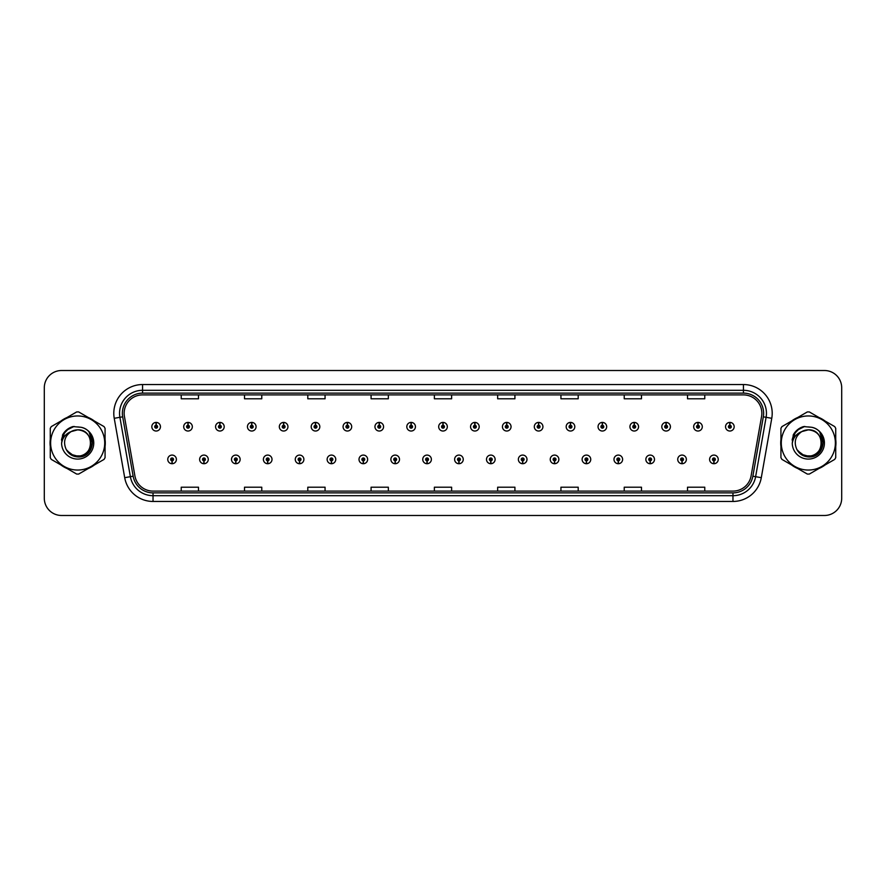 <?xml version="1.0" encoding="UTF-8"?>
<svg xmlns="http://www.w3.org/2000/svg" width="886" height="886" viewBox="0 0 886 886"><rect width="100%" height="100%" fill="white"/><g stroke="black" fill="none" stroke-linecap="round" stroke-linejoin="round"><path stroke-width="1.33" d="M203.891 460.831L203.769 463.71A4.319 4.319 0 0 0 204.145 463.71L204.013 460.831A1.44 1.44 0 0 0 205.386 459.402A1.44 1.44 0 0 0 203.957 457.962A1.44 1.44 0 0 0 202.517 459.402A1.44 1.44 0 0 0 203.891 460.831L203.924 459.967A0.576 0.576 0 0 1 203.381 459.402A0.576 0.576 0 0 1 203.957 458.826A0.576 0.576 0 0 1 204.533 459.402A0.576 0.576 0 0 1 203.979 459.967L204.013 460.831M235.765 460.831L235.643 463.71A4.319 4.319 0 0 0 236.019 463.71L235.886 460.831A1.44 1.44 0 0 0 237.26 459.402A1.44 1.44 0 0 0 235.831 457.962A1.44 1.44 0 0 0 234.391 459.402A1.44 1.44 0 0 0 235.765 460.831L235.798 459.967A0.576 0.576 0 0 1 235.255 459.402A0.576 0.576 0 0 1 235.831 458.826A0.576 0.576 0 0 1 236.396 459.402A0.576 0.576 0 0 1 235.853 459.967L235.886 460.831M267.638 460.831L267.506 463.71A4.319 4.319 0 0 0 267.882 463.71L267.76 460.831A1.44 1.44 0 0 0 269.134 459.402A1.44 1.44 0 0 0 267.694 457.962A1.44 1.44 0 0 0 266.265 459.402A1.44 1.44 0 0 0 267.638 460.831L267.672 459.967A0.576 0.576 0 0 1 267.118 459.402A0.576 0.576 0 0 1 267.694 458.826A0.576 0.576 0 0 1 268.27 459.402A0.576 0.576 0 0 1 267.727 459.967L267.76 460.831M299.512 460.831L299.379 463.71A4.319 4.319 0 0 0 299.756 463.71L299.634 460.831A1.44 1.44 0 0 0 301.007 459.402A1.44 1.44 0 0 0 299.568 457.962A1.44 1.44 0 0 0 298.128 459.402A1.44 1.44 0 0 0 299.512 460.831L299.546 459.967A0.576 0.576 0 0 1 298.992 459.402A0.576 0.576 0 0 1 299.568 458.826A0.576 0.576 0 0 1 300.144 459.402A0.576 0.576 0 0 1 299.601 459.967L299.634 460.831M331.386 460.831L331.253 463.71A4.319 4.319 0 0 0 331.63 463.71L331.508 460.831A1.44 1.44 0 0 0 332.881 459.402A1.44 1.44 0 0 0 331.442 457.962A1.44 1.44 0 0 0 330.002 459.402A1.44 1.44 0 0 0 331.386 460.831L331.419 459.967A0.576 0.576 0 0 1 330.866 459.402A0.576 0.576 0 0 1 331.442 458.826A0.576 0.576 0 0 1 332.017 459.402A0.576 0.576 0 0 1 331.475 459.967L331.508 460.831M363.26 460.831L363.127 463.71A4.319 4.319 0 0 0 363.504 463.71L363.382 460.831A1.44 1.44 0 0 0 364.755 459.402A1.44 1.44 0 0 0 363.315 457.962A1.44 1.44 0 0 0 361.876 459.402A1.44 1.44 0 0 0 363.26 460.831L363.293 459.967A0.576 0.576 0 0 1 362.739 459.402A0.576 0.576 0 0 1 363.315 458.826A0.576 0.576 0 0 1 363.891 459.402A0.576 0.576 0 0 1 363.338 459.967L363.382 460.831M395.123 460.831L395.001 463.71A4.319 4.319 0 0 0 395.377 463.71L395.256 460.831A1.44 1.44 0 0 0 396.629 459.402A1.44 1.44 0 0 0 395.189 457.962A1.44 1.44 0 0 0 393.749 459.402A1.44 1.44 0 0 0 395.123 460.831L395.167 459.967A0.576 0.576 0 0 1 394.613 459.402A0.576 0.576 0 0 1 395.189 458.826A0.576 0.576 0 0 1 395.765 459.402A0.576 0.576 0 0 1 395.211 459.967L395.256 460.831M426.997 460.831L426.875 463.71A4.319 4.319 0 0 0 427.251 463.71L427.13 460.831A1.44 1.44 0 0 0 428.503 459.402A1.44 1.44 0 0 0 427.063 457.962A1.44 1.44 0 0 0 425.623 459.402A1.44 1.44 0 0 0 426.997 460.831L427.041 459.967A0.576 0.576 0 0 1 426.487 459.402A0.576 0.576 0 0 1 427.063 458.826A0.576 0.576 0 0 1 427.639 459.402A0.576 0.576 0 0 1 427.085 459.967L427.13 460.831M458.87 460.831L458.749 463.71A4.319 4.319 0 0 0 459.125 463.71L459.003 460.831A1.44 1.44 0 0 0 460.377 459.402A1.44 1.44 0 0 0 458.937 457.962A1.44 1.44 0 0 0 457.497 459.402A1.44 1.44 0 0 0 458.87 460.831L458.915 459.967A0.576 0.576 0 0 1 458.361 459.402A0.576 0.576 0 0 1 458.937 458.826A0.576 0.576 0 0 1 459.513 459.402A0.576 0.576 0 0 1 458.959 459.967L459.003 460.831M490.744 460.831L490.622 463.71A4.319 4.319 0 0 0 490.999 463.71L490.877 460.831A1.44 1.44 0 0 0 492.251 459.402A1.44 1.44 0 0 0 490.811 457.962A1.44 1.44 0 0 0 489.371 459.402A1.44 1.44 0 0 0 490.744 460.831L490.789 459.967A0.576 0.576 0 0 1 490.235 459.402A0.576 0.576 0 0 1 490.811 458.826A0.576 0.576 0 0 1 491.387 459.402A0.576 0.576 0 0 1 490.833 459.967L490.877 460.831M522.618 460.831L522.496 463.71A4.319 4.319 0 0 0 522.873 463.71L522.74 460.831A1.44 1.44 0 0 0 524.124 459.402A1.44 1.44 0 0 0 522.685 457.962A1.44 1.44 0 0 0 521.245 459.402A1.44 1.44 0 0 0 522.618 460.831L522.662 459.967A0.576 0.576 0 0 1 522.109 459.402A0.576 0.576 0 0 1 522.685 458.826A0.576 0.576 0 0 1 523.261 459.402A0.576 0.576 0 0 1 522.707 459.967L522.74 460.831M554.492 460.831L554.37 463.71A4.319 4.319 0 0 0 554.747 463.71L554.614 460.831A1.44 1.44 0 0 0 555.998 459.402A1.44 1.44 0 0 0 554.558 457.962A1.44 1.44 0 0 0 553.119 459.402A1.44 1.44 0 0 0 554.492 460.831L554.525 459.967A0.576 0.576 0 0 1 553.983 459.402A0.576 0.576 0 0 1 554.558 458.826A0.576 0.576 0 0 1 555.134 459.402A0.576 0.576 0 0 1 554.581 459.967L554.614 460.831M586.366 460.831L586.244 463.71A4.319 4.319 0 0 0 586.621 463.71L586.488 460.831A1.44 1.44 0 0 0 587.872 459.402A1.44 1.44 0 0 0 586.432 457.962A1.44 1.44 0 0 0 584.993 459.402A1.44 1.44 0 0 0 586.366 460.831L586.399 459.967A0.576 0.576 0 0 1 585.856 459.402A0.576 0.576 0 0 1 586.432 458.826A0.576 0.576 0 0 1 587.008 459.402A0.576 0.576 0 0 1 586.454 459.967L586.488 460.831M618.24 460.831L618.118 463.71A4.319 4.319 0 0 0 618.494 463.71L618.362 460.831A1.44 1.44 0 0 0 619.735 459.402A1.44 1.44 0 0 0 618.306 457.962A1.44 1.44 0 0 0 616.866 459.402A1.44 1.44 0 0 0 618.24 460.831L618.273 459.967A0.576 0.576 0 0 1 617.73 459.402A0.576 0.576 0 0 1 618.306 458.826A0.576 0.576 0 0 1 618.882 459.402A0.576 0.576 0 0 1 618.328 459.967L618.362 460.831M650.114 460.831L649.981 463.71A4.319 4.319 0 0 0 650.357 463.71L650.235 460.831A1.44 1.44 0 0 0 651.609 459.402A1.44 1.44 0 0 0 650.169 457.962A1.44 1.44 0 0 0 648.74 459.402A1.44 1.44 0 0 0 650.114 460.831L650.147 459.967A0.576 0.576 0 0 1 649.604 459.402A0.576 0.576 0 0 1 650.169 458.826A0.576 0.576 0 0 1 650.745 459.402A0.576 0.576 0 0 1 650.202 459.967L650.235 460.831M681.987 460.831L681.855 463.71A4.319 4.319 0 0 0 682.231 463.71L682.109 460.831A1.44 1.44 0 0 0 683.483 459.402A1.44 1.44 0 0 0 682.043 457.962A1.44 1.44 0 0 0 680.614 459.402A1.44 1.44 0 0 0 681.987 460.831L682.021 459.967A0.576 0.576 0 0 1 681.467 459.402A0.576 0.576 0 0 1 682.043 458.826A0.576 0.576 0 0 1 682.619 459.402A0.576 0.576 0 0 1 682.076 459.967L682.109 460.831M713.861 460.831L713.728 463.71A4.319 4.319 0 0 0 714.105 463.71L713.983 460.831A1.44 1.44 0 0 0 715.356 459.402A1.44 1.44 0 0 0 713.917 457.962A1.44 1.44 0 0 0 712.477 459.402A1.44 1.44 0 0 0 713.861 460.831L713.894 459.967A0.576 0.576 0 0 1 713.341 459.402A0.576 0.576 0 0 1 713.917 458.826A0.576 0.576 0 0 1 714.493 459.402A0.576 0.576 0 0 1 713.95 459.967L713.983 460.831M172.017 460.831L171.895 463.71A4.319 4.319 0 0 0 172.272 463.71L172.139 460.831A1.44 1.44 0 0 0 173.523 459.402A1.44 1.44 0 0 0 172.083 457.962A1.44 1.44 0 0 0 170.644 459.402A1.44 1.44 0 0 0 172.017 460.831L172.05 459.967A0.576 0.576 0 0 1 171.507 459.402A0.576 0.576 0 0 1 172.083 458.826A0.576 0.576 0 0 1 172.659 459.402A0.576 0.576 0 0 1 172.106 459.967L172.139 460.831M188.076 425.28L188.209 422.412A4.319 4.319 0 0 0 187.832 422.412L187.954 425.28A1.44 1.44 0 0 0 186.581 426.72A1.44 1.44 0 0 0 188.02 428.159A1.44 1.44 0 0 0 189.449 426.72A1.44 1.44 0 0 0 188.076 425.28L188.042 426.144A0.576 0.576 0 0 1 188.596 426.72A0.576 0.576 0 0 1 188.02 427.296A0.576 0.576 0 0 1 187.444 426.72A0.576 0.576 0 0 1 187.987 426.144L187.954 425.28M219.949 425.28L220.082 422.412A4.319 4.319 0 0 0 219.706 422.412L219.828 425.28A1.44 1.44 0 0 0 218.454 426.72A1.44 1.44 0 0 0 219.894 428.159A1.44 1.44 0 0 0 221.323 426.72A1.44 1.44 0 0 0 219.949 425.28L219.916 426.144A0.576 0.576 0 0 1 220.459 426.72A0.576 0.576 0 0 1 219.894 427.296A0.576 0.576 0 0 1 219.318 426.72A0.576 0.576 0 0 1 219.861 426.144L219.828 425.28M251.823 425.28L251.945 422.412A4.319 4.319 0 0 0 251.569 422.412L251.702 425.28A1.44 1.44 0 0 0 250.328 426.72A1.44 1.44 0 0 0 251.757 428.159A1.44 1.44 0 0 0 253.197 426.72A1.44 1.44 0 0 0 251.823 425.28L251.79 426.144A0.576 0.576 0 0 1 252.333 426.72A0.576 0.576 0 0 1 251.757 427.296A0.576 0.576 0 0 1 251.192 426.72A0.576 0.576 0 0 1 251.735 426.144L251.702 425.28M283.697 425.28L283.819 422.412A4.319 4.319 0 0 0 283.442 422.412L283.575 425.28A1.44 1.44 0 0 0 282.202 426.72A1.44 1.44 0 0 0 283.631 428.159A1.44 1.44 0 0 0 285.07 426.72A1.44 1.44 0 0 0 283.697 425.28L283.664 426.144A0.576 0.576 0 0 1 284.207 426.72A0.576 0.576 0 0 1 283.631 427.296A0.576 0.576 0 0 1 283.055 426.72A0.576 0.576 0 0 1 283.609 426.144L283.575 425.28M315.571 425.28L315.693 422.412A4.319 4.319 0 0 0 315.316 422.412L315.449 425.28A1.44 1.44 0 0 0 314.065 426.72A1.44 1.44 0 0 0 315.505 428.159A1.44 1.44 0 0 0 316.944 426.72A1.44 1.44 0 0 0 315.571 425.28L315.538 426.144A0.576 0.576 0 0 1 316.08 426.72A0.576 0.576 0 0 1 315.505 427.296A0.576 0.576 0 0 1 314.929 426.72A0.576 0.576 0 0 1 315.482 426.144L315.449 425.28M347.445 425.28L347.567 422.412A4.319 4.319 0 0 0 347.19 422.412L347.323 425.28A1.44 1.44 0 0 0 345.939 426.72A1.44 1.44 0 0 0 347.378 428.159A1.44 1.44 0 0 0 348.818 426.72A1.44 1.44 0 0 0 347.445 425.28L347.401 426.144A0.576 0.576 0 0 1 347.954 426.72A0.576 0.576 0 0 1 347.378 427.296A0.576 0.576 0 0 1 346.803 426.72A0.576 0.576 0 0 1 347.356 426.144L347.323 425.28M379.319 425.28L379.441 422.412A4.319 4.319 0 0 0 379.064 422.412L379.186 425.28A1.44 1.44 0 0 0 377.813 426.72A1.44 1.44 0 0 0 379.252 428.159A1.44 1.44 0 0 0 380.692 426.72A1.44 1.44 0 0 0 379.319 425.28L379.274 426.144A0.576 0.576 0 0 1 379.828 426.72A0.576 0.576 0 0 1 379.252 427.296A0.576 0.576 0 0 1 378.676 426.72A0.576 0.576 0 0 1 379.23 426.144L379.186 425.28M411.193 425.28L411.314 422.412A4.319 4.319 0 0 0 410.938 422.412L411.06 425.28A1.44 1.44 0 0 0 409.686 426.72A1.44 1.44 0 0 0 411.126 428.159A1.44 1.44 0 0 0 412.566 426.72A1.44 1.44 0 0 0 411.193 425.28L411.148 426.144A0.576 0.576 0 0 1 411.702 426.72A0.576 0.576 0 0 1 411.126 427.296A0.576 0.576 0 0 1 410.55 426.72A0.576 0.576 0 0 1 411.104 426.144L411.06 425.28M443.066 425.28L443.188 422.412A4.319 4.319 0 0 0 442.812 422.412L442.934 425.28A1.44 1.44 0 0 0 441.56 426.72A1.44 1.44 0 0 0 443 428.159A1.44 1.44 0 0 0 444.44 426.72A1.44 1.44 0 0 0 443.066 425.28L443.022 426.144A0.576 0.576 0 0 1 443.576 426.72A0.576 0.576 0 0 1 443 427.296A0.576 0.576 0 0 1 442.424 426.72A0.576 0.576 0 0 1 442.978 426.144L442.934 425.28M474.94 425.28L475.062 422.412A4.319 4.319 0 0 0 474.686 422.412L474.807 425.28A1.44 1.44 0 0 0 473.434 426.72A1.44 1.44 0 0 0 474.874 428.159A1.44 1.44 0 0 0 476.314 426.72A1.44 1.44 0 0 0 474.94 425.28L474.896 426.144A0.576 0.576 0 0 1 475.45 426.72A0.576 0.576 0 0 1 474.874 427.296A0.576 0.576 0 0 1 474.298 426.72A0.576 0.576 0 0 1 474.852 426.144L474.807 425.28M506.814 425.28L506.936 422.412A4.319 4.319 0 0 0 506.559 422.412L506.681 425.28A1.44 1.44 0 0 0 505.308 426.72A1.44 1.44 0 0 0 506.748 428.159A1.44 1.44 0 0 0 508.187 426.72A1.44 1.44 0 0 0 506.814 425.28L506.77 426.144A0.576 0.576 0 0 1 507.324 426.72A0.576 0.576 0 0 1 506.748 427.296A0.576 0.576 0 0 1 506.172 426.72A0.576 0.576 0 0 1 506.726 426.144L506.681 425.28M538.677 425.28L538.81 422.412A4.319 4.319 0 0 0 538.433 422.412L538.555 425.28A1.44 1.44 0 0 0 537.182 426.72A1.44 1.44 0 0 0 538.622 428.159A1.44 1.44 0 0 0 540.061 426.72A1.44 1.44 0 0 0 538.677 425.28L538.644 426.144A0.576 0.576 0 0 1 539.197 426.72A0.576 0.576 0 0 1 538.622 427.296A0.576 0.576 0 0 1 538.046 426.72A0.576 0.576 0 0 1 538.599 426.144L538.555 425.28M570.551 425.28L570.684 422.412A4.319 4.319 0 0 0 570.307 422.412L570.429 425.28A1.44 1.44 0 0 0 569.056 426.72A1.44 1.44 0 0 0 570.495 428.159A1.44 1.44 0 0 0 571.935 426.72A1.44 1.44 0 0 0 570.551 425.28L570.518 426.144A0.576 0.576 0 0 1 571.071 426.72A0.576 0.576 0 0 1 570.495 427.296A0.576 0.576 0 0 1 569.919 426.72A0.576 0.576 0 0 1 570.462 426.144L570.429 425.28M602.425 425.28L602.558 422.412A4.319 4.319 0 0 0 602.181 422.412L602.303 425.28A1.44 1.44 0 0 0 600.929 426.72A1.44 1.44 0 0 0 602.369 428.159A1.44 1.44 0 0 0 603.798 426.72A1.44 1.44 0 0 0 602.425 425.28L602.391 426.144A0.576 0.576 0 0 1 602.945 426.72A0.576 0.576 0 0 1 602.369 427.296A0.576 0.576 0 0 1 601.793 426.72A0.576 0.576 0 0 1 602.336 426.144L602.303 425.28M634.298 425.28L634.431 422.412A4.319 4.319 0 0 0 634.055 422.412L634.177 425.28A1.44 1.44 0 0 0 632.803 426.72A1.44 1.44 0 0 0 634.243 428.159A1.44 1.44 0 0 0 635.672 426.72A1.44 1.44 0 0 0 634.298 425.28L634.265 426.144A0.576 0.576 0 0 1 634.808 426.72A0.576 0.576 0 0 1 634.243 427.296A0.576 0.576 0 0 1 633.667 426.72A0.576 0.576 0 0 1 634.21 426.144L634.177 425.28M666.172 425.28L666.294 422.412A4.319 4.319 0 0 0 665.918 422.412L666.05 425.28A1.44 1.44 0 0 0 664.677 426.72A1.44 1.44 0 0 0 666.106 428.159A1.44 1.44 0 0 0 667.546 426.72A1.44 1.44 0 0 0 666.172 425.28L666.139 426.144A0.576 0.576 0 0 1 666.682 426.72A0.576 0.576 0 0 1 666.106 427.296A0.576 0.576 0 0 1 665.541 426.72A0.576 0.576 0 0 1 666.084 426.144L666.05 425.28M698.046 425.28L698.168 422.412A4.319 4.319 0 0 0 697.791 422.412L697.924 425.28A1.44 1.44 0 0 0 696.551 426.72A1.44 1.44 0 0 0 697.98 428.159A1.44 1.44 0 0 0 699.419 426.72A1.44 1.44 0 0 0 698.046 425.28L698.013 426.144A0.576 0.576 0 0 1 698.556 426.72A0.576 0.576 0 0 1 697.98 427.296A0.576 0.576 0 0 1 697.404 426.72A0.576 0.576 0 0 1 697.958 426.144L697.924 425.28M729.92 425.28L730.042 422.412A4.319 4.319 0 0 0 729.665 422.412L729.798 425.28A1.44 1.44 0 0 0 728.414 426.72A1.44 1.44 0 0 0 729.854 428.159A1.44 1.44 0 0 0 731.293 426.72A1.44 1.44 0 0 0 729.92 425.28L729.887 426.144A0.576 0.576 0 0 1 730.429 426.72A0.576 0.576 0 0 1 729.854 427.296A0.576 0.576 0 0 1 729.278 426.72A0.576 0.576 0 0 1 729.831 426.144L729.798 425.28M156.202 425.28L156.335 422.412A4.319 4.319 0 0 0 155.958 422.412L156.08 425.28A1.44 1.44 0 0 0 154.707 426.72A1.44 1.44 0 0 0 156.146 428.159A1.44 1.44 0 0 0 157.586 426.72A1.44 1.44 0 0 0 156.202 425.28L156.169 426.144A0.576 0.576 0 0 1 156.722 426.72A0.576 0.576 0 0 1 156.146 427.296A0.576 0.576 0 0 1 155.571 426.72A0.576 0.576 0 0 1 156.113 426.144L156.08 425.28M50.048 443A27.621 27.621 0 0 0 50.269 446.444A27.621 27.621 0 0 1 50.269 439.556A27.621 27.621 0 0 0 50.048 443M60.99 465.006A27.621 27.621 0 0 0 66.948 468.45A27.621 27.621 0 0 1 60.99 465.006M88.39 468.45A27.621 27.621 0 0 0 94.348 465.006A27.621 27.621 0 0 1 88.39 468.45M105.069 446.444A27.621 27.621 0 0 0 105.069 439.556A27.621 27.621 0 0 1 105.069 446.444M780.721 443A27.621 27.621 0 0 0 780.931 446.444A27.621 27.621 0 0 1 780.931 439.556A27.621 27.621 0 0 0 780.721 443M791.652 465.006A27.621 27.621 0 0 0 797.61 468.45A27.621 27.621 0 0 1 791.652 465.006M819.052 468.45A27.621 27.621 0 0 0 825.01 465.006A27.621 27.621 0 0 1 819.052 468.45M835.731 446.444A27.621 27.621 0 0 0 835.731 439.556A27.621 27.621 0 0 1 835.731 446.444M124.151 413.308A18.407 18.407 0 0 1 142.568 394.901L743.432 394.901A18.407 18.407 0 0 1 761.561 416.509L751.095 475.882A18.407 18.407 0 0 1 732.966 491.099L153.034 491.099A18.407 18.407 0 0 1 134.905 475.882L124.439 416.509A18.407 18.407 0 0 1 124.151 413.308M122.368 413.308A20.201 20.201 0 0 0 122.678 416.819L133.144 476.192A20.201 20.201 0 0 0 153.034 492.882L732.966 492.882A20.201 20.201 0 0 0 752.856 476.192L763.322 416.819A20.201 20.201 0 0 0 743.432 393.118L142.568 393.118A20.201 20.201 0 0 0 122.368 413.308M114.239 418.314A28.762 28.762 0 0 1 142.568 384.546L743.432 384.546A28.762 28.762 0 0 1 771.761 418.314L761.295 477.687A28.762 28.762 0 0 1 732.966 501.454L153.034 501.454A28.762 28.762 0 0 1 124.704 477.687L114.239 418.314L119.898 417.306A23.014 23.014 0 0 1 142.568 390.305L743.432 390.305A23.014 23.014 0 0 1 766.102 417.306L755.625 476.679A23.014 23.014 0 0 1 732.966 495.695L153.034 495.695A23.014 23.014 0 0 1 130.375 476.679L119.898 417.306A23.014 23.014 0 0 1 119.555 413.308M94.348 420.994A27.621 27.621 0 0 0 88.39 417.55A27.621 27.621 0 0 1 94.348 420.994M66.948 417.55A27.621 27.621 0 0 0 60.99 420.994A27.621 27.621 0 0 1 66.948 417.55M825.01 420.994A27.621 27.621 0 0 0 819.052 417.55A27.621 27.621 0 0 1 825.01 420.994M797.61 417.55A27.621 27.621 0 0 0 791.652 420.994A27.621 27.621 0 0 1 797.61 417.55M841.7 387.769A17.255 17.255 0 0 0 824.445 370.514L61.555 370.514A17.255 17.255 0 0 0 44.3 387.769L44.3 498.231A17.255 17.255 0 0 0 61.555 515.486L824.445 515.486A17.255 17.255 0 0 0 841.7 498.231L841.7 387.769L841.7 498.231M434.373 394.901L434.373 398.8L451.627 398.8L451.627 394.901M371.079 394.901L371.079 398.8L388.345 398.8L388.345 394.901M307.796 394.901L307.796 398.8L325.062 398.8L325.062 394.901M244.514 394.901L244.514 398.8L261.769 398.8L261.769 394.901M181.231 394.901L181.231 398.8L198.486 398.8L198.486 394.901M497.655 394.901L497.655 398.8L514.921 398.8L514.921 394.901M560.938 394.901L560.938 398.8L578.204 398.8L578.204 394.901M624.231 394.901L624.231 398.8L641.486 398.8L641.486 394.901M687.514 394.901L687.514 398.8L704.769 398.8L704.769 394.901M451.627 491.099L451.627 487.2L434.373 487.2L434.373 491.099M388.345 491.099L388.345 487.2L371.079 487.2L371.079 491.099M325.062 491.099L325.062 487.2L307.796 487.2L307.796 491.099M261.769 491.099L261.769 487.2L244.514 487.2L244.514 491.099M198.486 491.099L198.486 487.2L181.231 487.2L181.231 491.099M514.921 491.099L514.921 487.2L497.655 487.2L497.655 491.099M578.204 491.099L578.204 487.2L560.938 487.2L560.938 491.099M641.486 491.099L641.486 487.2L624.231 487.2L624.231 491.099M704.769 491.099L704.769 487.2L687.514 487.2L687.514 491.099M44.3 387.769L44.3 498.231M824.445 370.514L61.555 370.514M61.555 515.486L824.445 515.486M160.455 426.72A4.319 4.319 0 0 0 156.335 422.412A4.319 4.319 0 0 1 160.455 426.72A4.319 4.319 0 0 1 156.146 431.028A4.319 4.319 0 0 1 151.827 426.72A4.319 4.319 0 0 1 155.958 422.412M167.764 459.402A4.319 4.319 0 0 0 171.895 463.71A4.319 4.319 0 0 1 167.764 459.402A4.319 4.319 0 0 1 172.083 455.083A4.319 4.319 0 0 1 176.392 459.402A4.319 4.319 0 0 1 172.272 463.71M192.328 426.72A4.319 4.319 0 0 0 188.209 422.412A4.319 4.319 0 0 1 192.328 426.72A4.319 4.319 0 0 1 188.02 431.028A4.319 4.319 0 0 1 183.701 426.72A4.319 4.319 0 0 1 187.832 422.412M224.202 426.72A4.319 4.319 0 0 0 220.082 422.412A4.319 4.319 0 0 1 224.202 426.72A4.319 4.319 0 0 1 219.894 431.028A4.319 4.319 0 0 1 215.575 426.72A4.319 4.319 0 0 1 219.706 422.412M256.076 426.72A4.319 4.319 0 0 0 251.945 422.412A4.319 4.319 0 0 1 256.076 426.72A4.319 4.319 0 0 1 251.757 431.028A4.319 4.319 0 0 1 247.449 426.72A4.319 4.319 0 0 1 251.569 422.412M287.95 426.72A4.319 4.319 0 0 0 283.819 422.412A4.319 4.319 0 0 1 287.95 426.72A4.319 4.319 0 0 1 283.631 431.028A4.319 4.319 0 0 1 279.323 426.72A4.319 4.319 0 0 1 283.442 422.412L283.542 424.704M199.638 459.402A4.319 4.319 0 0 0 203.769 463.71A4.319 4.319 0 0 1 199.638 459.402A4.319 4.319 0 0 1 203.957 455.083A4.319 4.319 0 0 1 208.265 459.402A4.319 4.319 0 0 1 204.145 463.71M231.512 459.402A4.319 4.319 0 0 0 235.643 463.71A4.319 4.319 0 0 1 231.512 459.402A4.319 4.319 0 0 1 235.831 455.083A4.319 4.319 0 0 1 240.139 459.402A4.319 4.319 0 0 1 236.019 463.71M263.386 459.402A4.319 4.319 0 0 0 267.506 463.71A4.319 4.319 0 0 1 263.386 459.402A4.319 4.319 0 0 1 267.694 455.083A4.319 4.319 0 0 1 272.013 459.402A4.319 4.319 0 0 1 267.882 463.71M90.815 442.524A13.157 13.157 0 0 0 71.09 431.615C64.645 436.2 63.006 442.114 66.162 449.368L66.339 449.678A13.157 13.157 0 0 0 77.669 456.157C94.636 456.977 94.636 429.023 77.669 429.843L71.09 431.615L77.669 429.843C94.636 429.023 94.636 456.977 77.669 456.157A13.157 13.157 0 0 0 90.826 443C90.04 435.015 85.654 430.629 77.669 429.843C94.636 429.023 94.636 456.977 77.669 456.157C94.636 456.977 94.636 429.023 77.669 429.843C94.636 429.023 94.636 456.977 77.669 456.157C94.636 456.977 94.636 429.023 77.669 429.843C94.636 429.023 94.636 456.977 77.669 456.157L71.09 454.385L66.339 449.678L71.09 454.385L77.669 456.157L71.09 454.385L66.339 449.678L71.09 454.385L77.669 456.157L71.09 454.385L66.339 449.678L71.09 454.385L77.669 456.157L71.09 454.385L66.339 449.678C68.853 454.119 72.63 456.534 77.669 456.921C95.256 458.394 98.003 430.363 81.047 427.285L72.885 426.576C68.344 427.971 64.922 430.74 62.607 434.882L61.599 443.343A16.07 16.07 0 0 0 77.669 459.07A16.07 16.07 0 0 0 81.047 427.285L77.669 426.93M77.669 470.045A27.045 27.045 0 0 0 104.714 443A27.045 27.045 0 0 0 77.669 415.955A27.045 27.045 0 0 0 50.624 443A27.045 27.045 0 0 0 77.669 470.045M77.669 474.065A31.065 31.065 0 0 0 78.688 474.054L104.05 459.402A31.065 31.065 0 0 0 105.069 457.641L105.069 428.359A31.065 31.065 0 0 0 104.05 426.598L78.688 411.946A31.065 31.065 0 0 0 76.65 411.946L51.288 426.598A31.065 31.065 0 0 0 50.269 428.359L50.269 457.641A31.065 31.065 0 0 0 51.288 459.402L76.65 474.054A31.065 31.065 0 0 0 77.669 474.065M61.599 443.343C62.529 437.684 65.697 433.775 71.09 431.615M72.796 426.598L69.119 428.182L62.607 434.882L69.119 428.182L72.796 426.598L69.119 428.182L62.629 434.86L69.119 428.182L72.796 426.598L69.119 428.182L62.629 434.86L69.119 428.182L72.796 426.598L69.119 428.182L62.607 434.882L69.119 428.182L72.885 426.576L66.971 429.644M821.477 442.524A13.157 13.157 0 0 0 801.752 431.615C795.307 436.2 793.668 442.114 796.824 449.368L797.001 449.678A13.157 13.157 0 0 0 808.331 456.157C825.298 456.977 825.298 429.023 808.331 429.843L801.752 431.615L808.331 429.843C825.298 429.023 825.298 456.977 808.331 456.157A13.157 13.157 0 0 0 821.488 443C820.702 435.015 816.316 430.629 808.331 429.843C825.298 429.023 825.298 456.977 808.331 456.157C825.298 456.977 825.298 429.023 808.331 429.843C825.298 429.023 825.298 456.977 808.331 456.157C825.298 456.977 825.298 429.023 808.331 429.843C825.298 429.023 825.298 456.977 808.331 456.157L801.752 454.385L797.001 449.678L801.752 454.385L808.331 456.157L801.752 454.385L797.001 449.678L801.752 454.385L808.331 456.157L801.752 454.385L797.001 449.678L801.752 454.385L808.331 456.157L801.752 454.385L797.001 449.678C799.515 454.119 803.292 456.534 808.331 456.921C825.918 458.394 828.665 430.363 811.709 427.285L803.547 426.576C799.006 427.971 795.584 430.74 793.269 434.882L792.261 443.343A16.07 16.07 0 0 0 808.331 459.07A16.07 16.07 0 0 0 811.709 427.285M808.331 470.045A27.045 27.045 0 0 0 835.376 443A27.045 27.045 0 0 0 808.331 415.955A27.045 27.045 0 0 0 781.286 443A27.045 27.045 0 0 0 808.331 470.045M808.331 474.065A31.065 31.065 0 0 0 809.35 474.054L834.712 459.402A31.065 31.065 0 0 0 835.731 457.641L835.731 428.359A31.065 31.065 0 0 0 834.712 426.598L809.35 411.946A31.065 31.065 0 0 0 807.312 411.946L781.95 426.598A31.065 31.065 0 0 0 780.931 428.359L780.931 457.641A31.065 31.065 0 0 0 781.95 459.402L807.312 474.054A31.065 31.065 0 0 0 808.331 474.065M808.331 426.93L811.72 427.285M792.261 443.343C793.192 437.684 796.359 433.775 801.752 431.615M803.458 426.598L799.781 428.182L793.269 434.882L799.781 428.182L803.458 426.598L799.781 428.182L793.291 434.86L799.781 428.182L803.458 426.598L799.781 428.182L793.291 434.86L799.781 428.182L803.458 426.598L799.781 428.182L793.269 434.882L799.781 428.182L803.547 426.576L797.633 429.644M66.55 430.186L74.103 426.421L66.516 430.219L64.169 433.586L62.707 439.367M67.015 450.708L73.826 455.836L82.365 455.936L89.386 451.018L92.41 443L89.253 432.512M797.212 430.186L804.765 426.421L797.178 430.219L794.831 433.586L793.369 439.367M797.677 450.708L804.488 455.836L813.027 455.936L820.048 451.018L823.072 443L819.915 432.512M319.824 426.72A4.319 4.319 0 0 0 315.693 422.412A4.319 4.319 0 0 1 319.824 426.72A4.319 4.319 0 0 1 315.505 431.028A4.319 4.319 0 0 1 311.196 426.72A4.319 4.319 0 0 1 315.316 422.412L315.416 424.704M351.698 426.72A4.319 4.319 0 0 0 347.567 422.412A4.319 4.319 0 0 1 351.698 426.72A4.319 4.319 0 0 1 347.378 431.028A4.319 4.319 0 0 1 343.07 426.72A4.319 4.319 0 0 1 347.19 422.412L347.29 424.704M383.572 426.72A4.319 4.319 0 0 0 379.441 422.412A4.319 4.319 0 0 1 383.572 426.72A4.319 4.319 0 0 1 379.252 431.028A4.319 4.319 0 0 1 374.944 426.72A4.319 4.319 0 0 1 379.064 422.412L379.164 424.704M295.26 459.402A4.319 4.319 0 0 0 299.379 463.71A4.319 4.319 0 0 1 295.26 459.402A4.319 4.319 0 0 1 299.568 455.083A4.319 4.319 0 0 1 303.887 459.402A4.319 4.319 0 0 1 299.756 463.71M327.133 459.402A4.319 4.319 0 0 0 331.253 463.71A4.319 4.319 0 0 1 327.133 459.402A4.319 4.319 0 0 1 331.442 455.083A4.319 4.319 0 0 1 335.761 459.402A4.319 4.319 0 0 1 331.63 463.71M359.007 459.402A4.319 4.319 0 0 0 363.127 463.71A4.319 4.319 0 0 1 359.007 459.402A4.319 4.319 0 0 1 363.315 455.083A4.319 4.319 0 0 1 367.635 459.402A4.319 4.319 0 0 1 363.504 463.71M415.445 426.72A4.319 4.319 0 0 0 411.314 422.412A4.319 4.319 0 0 1 415.445 426.72A4.319 4.319 0 0 1 411.126 431.028A4.319 4.319 0 0 1 406.807 426.72A4.319 4.319 0 0 1 410.938 422.412L411.038 424.704M447.319 426.72A4.319 4.319 0 0 0 443.188 422.412A4.319 4.319 0 0 1 447.319 426.72A4.319 4.319 0 0 1 443 431.028A4.319 4.319 0 0 1 438.681 426.72A4.319 4.319 0 0 1 442.812 422.412L442.911 424.704M479.193 426.72A4.319 4.319 0 0 0 475.062 422.412A4.319 4.319 0 0 1 479.193 426.72A4.319 4.319 0 0 1 474.874 431.028A4.319 4.319 0 0 1 470.555 426.72A4.319 4.319 0 0 1 474.686 422.412M511.056 426.72A4.319 4.319 0 0 0 506.936 422.412A4.319 4.319 0 0 1 511.056 426.72A4.319 4.319 0 0 1 506.748 431.028A4.319 4.319 0 0 1 502.428 426.72A4.319 4.319 0 0 1 506.559 422.412M542.93 426.72A4.319 4.319 0 0 0 538.81 422.412A4.319 4.319 0 0 1 542.93 426.72A4.319 4.319 0 0 1 538.622 431.028A4.319 4.319 0 0 1 534.302 426.72A4.319 4.319 0 0 1 538.433 422.412M390.881 459.402A4.319 4.319 0 0 0 395.001 463.71A4.319 4.319 0 0 1 390.881 459.402A4.319 4.319 0 0 1 395.189 455.083A4.319 4.319 0 0 1 399.508 459.402A4.319 4.319 0 0 1 395.377 463.71M422.744 459.402A4.319 4.319 0 0 0 426.875 463.71A4.319 4.319 0 0 1 422.744 459.402A4.319 4.319 0 0 1 427.063 455.083A4.319 4.319 0 0 1 431.382 459.402A4.319 4.319 0 0 1 427.251 463.71M454.618 459.402A4.319 4.319 0 0 0 458.749 463.71A4.319 4.319 0 0 1 454.618 459.402A4.319 4.319 0 0 1 458.937 455.083A4.319 4.319 0 0 1 463.256 459.402A4.319 4.319 0 0 1 459.125 463.71M486.492 459.402A4.319 4.319 0 0 0 490.622 463.71A4.319 4.319 0 0 1 486.492 459.402A4.319 4.319 0 0 1 490.811 455.083A4.319 4.319 0 0 1 495.119 459.402A4.319 4.319 0 0 1 490.999 463.71M518.365 459.402A4.319 4.319 0 0 0 522.496 463.71A4.319 4.319 0 0 1 518.365 459.402A4.319 4.319 0 0 1 522.685 455.083A4.319 4.319 0 0 1 526.993 459.402A4.319 4.319 0 0 1 522.873 463.71M574.804 426.72A4.319 4.319 0 0 0 570.684 422.412A4.319 4.319 0 0 1 574.804 426.72A4.319 4.319 0 0 1 570.495 431.028A4.319 4.319 0 0 1 566.176 426.72A4.319 4.319 0 0 1 570.307 422.412M606.677 426.72A4.319 4.319 0 0 0 602.558 422.412A4.319 4.319 0 0 1 606.677 426.72A4.319 4.319 0 0 1 602.369 431.028A4.319 4.319 0 0 1 598.05 426.72A4.319 4.319 0 0 1 602.181 422.412M638.551 426.72A4.319 4.319 0 0 0 634.431 422.412A4.319 4.319 0 0 1 638.551 426.72A4.319 4.319 0 0 1 634.243 431.028A4.319 4.319 0 0 1 629.924 426.72A4.319 4.319 0 0 1 634.055 422.412M670.425 426.72A4.319 4.319 0 0 0 666.294 422.412A4.319 4.319 0 0 1 670.425 426.72A4.319 4.319 0 0 1 666.106 431.028A4.319 4.319 0 0 1 661.798 426.72A4.319 4.319 0 0 1 665.918 422.412M702.299 426.72A4.319 4.319 0 0 0 698.168 422.412A4.319 4.319 0 0 1 702.299 426.72A4.319 4.319 0 0 1 697.98 431.028A4.319 4.319 0 0 1 693.672 426.72A4.319 4.319 0 0 1 697.791 422.412M734.173 426.72A4.319 4.319 0 0 0 730.042 422.412A4.319 4.319 0 0 1 734.173 426.72A4.319 4.319 0 0 1 729.854 431.028A4.319 4.319 0 0 1 725.545 426.72A4.319 4.319 0 0 1 729.665 422.412M550.239 459.402A4.319 4.319 0 0 0 554.37 463.71A4.319 4.319 0 0 1 550.239 459.402A4.319 4.319 0 0 1 554.558 455.083A4.319 4.319 0 0 1 558.867 459.402A4.319 4.319 0 0 1 554.747 463.71M582.113 459.402A4.319 4.319 0 0 0 586.244 463.71A4.319 4.319 0 0 1 582.113 459.402A4.319 4.319 0 0 1 586.432 455.083A4.319 4.319 0 0 1 590.74 459.402A4.319 4.319 0 0 1 586.621 463.71M613.987 459.402A4.319 4.319 0 0 0 618.118 463.71A4.319 4.319 0 0 1 613.987 459.402A4.319 4.319 0 0 1 618.306 455.083A4.319 4.319 0 0 1 622.614 459.402A4.319 4.319 0 0 1 618.494 463.71M645.861 459.402A4.319 4.319 0 0 0 649.981 463.71A4.319 4.319 0 0 1 645.861 459.402A4.319 4.319 0 0 1 650.169 455.083A4.319 4.319 0 0 1 654.488 459.402A4.319 4.319 0 0 1 650.357 463.71M677.735 459.402A4.319 4.319 0 0 0 681.855 463.71A4.319 4.319 0 0 1 677.735 459.402A4.319 4.319 0 0 1 682.043 455.083A4.319 4.319 0 0 1 686.362 459.402A4.319 4.319 0 0 1 682.231 463.71M709.608 459.402A4.319 4.319 0 0 0 713.728 463.71A4.319 4.319 0 0 1 709.608 459.402A4.319 4.319 0 0 1 713.917 455.083A4.319 4.319 0 0 1 718.236 459.402A4.319 4.319 0 0 1 714.105 463.71M743.432 384.546L743.432 393.118M119.898 417.306L122.678 416.819M153.034 501.454L153.034 492.882M732.966 492.882L732.966 501.454M752.856 476.192L761.295 477.687M124.704 477.687L133.144 476.192M763.322 416.819L771.761 418.314M142.568 384.546L142.568 393.118M64.169 433.586A16.457 16.457 0 0 0 61.477 440.065M794.831 433.586A16.457 16.457 0 0 0 792.139 440.065"/></g></svg>
